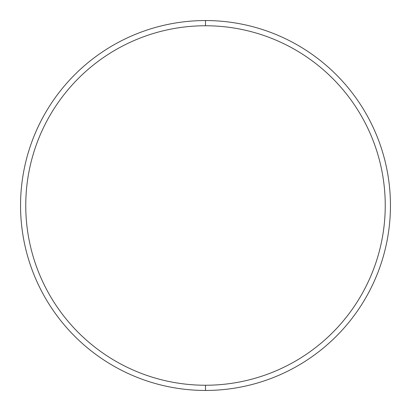 <?xml version="1.0" encoding="UTF-8"?>
<svg xmlns="http://www.w3.org/2000/svg" width="411" height="411" viewBox="0 0 411 411"><rect width="100%" height="100%" fill="white"/><g stroke="black" fill="none" stroke-linecap="round" stroke-linejoin="round"><path stroke-width="0.62" d="M205.5 20.55L205.5 25.759A179.741 179.741 0 0 1 385.241 205.5A179.741 179.741 0 0 1 205.5 385.241L205.5 390.45A184.95 184.95 0 0 0 390.45 205.5A184.95 184.95 0 0 0 205.5 20.55A184.95 184.95 0 0 1 390.45 205.5A184.95 184.95 0 0 1 205.5 390.45A184.95 184.95 0 0 1 20.55 205.5A184.95 184.95 0 0 1 205.5 20.55C217.645 20.55 229.672 21.737 241.581 24.105C253.495 26.474 265.059 29.982 276.279 34.627C287.495 39.276 298.155 44.974 308.255 51.719C318.35 58.465 327.69 66.135 336.28 74.72C344.865 83.31 352.535 92.65 359.281 102.745C366.026 112.845 371.724 123.506 376.373 134.721C381.018 145.941 384.526 157.505 386.895 169.419C389.263 181.328 390.45 193.355 390.45 205.5C390.45 217.645 389.263 229.672 386.895 241.581C384.526 253.495 381.018 265.059 376.373 276.279C371.724 287.495 366.026 298.155 359.281 308.255C352.535 318.35 344.865 327.69 336.28 336.28C327.69 344.865 318.35 352.535 308.255 359.281C298.155 366.026 287.495 371.724 276.279 376.373C265.059 381.018 253.495 384.526 241.581 386.895C229.672 389.263 217.645 390.45 205.5 390.45C193.355 390.45 181.328 389.263 169.419 386.895C157.505 384.526 145.941 381.018 134.721 376.373C123.506 371.724 112.845 366.026 102.745 359.281C92.65 352.535 83.31 344.865 74.72 336.28C66.135 327.69 58.465 318.35 51.719 308.255C44.974 298.155 39.276 287.495 34.627 276.279C29.982 265.059 26.474 253.495 24.105 241.581C21.737 229.672 20.55 217.645 20.55 205.5C20.55 193.355 21.737 181.328 24.105 169.419C26.474 157.505 29.982 145.941 34.627 134.721C39.276 123.506 44.974 112.845 51.719 102.745C58.465 92.65 66.135 83.31 74.72 74.72C83.31 66.135 92.65 58.465 102.745 51.719C112.845 44.974 123.506 39.276 134.721 34.627C145.941 29.982 157.505 26.474 169.419 24.105C181.328 21.737 193.355 20.55 205.5 20.55A184.95 184.95 0 0 0 20.55 205.5A184.95 184.95 0 0 0 205.5 390.45L205.5 385.241C217.301 385.241 228.989 384.09 240.563 381.788C252.138 379.487 263.379 376.075 274.286 371.559C285.188 367.044 295.545 361.505 305.358 354.95C315.17 348.389 324.248 340.94 332.597 332.597C340.94 324.248 348.389 315.17 354.95 305.358C361.505 295.545 367.044 285.188 371.559 274.286C376.075 263.379 379.487 252.138 381.788 240.563C384.09 228.989 385.241 217.301 385.241 205.5C385.241 193.699 384.09 182.011 381.788 170.437C379.487 158.862 376.075 147.621 371.559 136.714C367.044 125.812 361.505 115.455 354.95 105.642C348.389 95.83 340.94 86.752 332.597 78.403C324.248 70.06 315.17 62.611 305.358 56.05C295.545 49.495 285.188 43.956 274.286 39.441C263.379 34.925 252.138 31.513 240.563 29.212C228.989 26.91 217.301 25.759 205.5 25.759C193.699 25.759 182.011 26.91 170.437 29.212C158.862 31.513 147.621 34.925 136.714 39.441C125.812 43.956 115.455 49.495 105.642 56.05C95.83 62.611 86.752 70.06 78.403 78.403C70.06 86.752 62.611 95.83 56.05 105.642C49.495 115.455 43.956 125.812 39.441 136.714C34.925 147.621 31.513 158.862 29.212 170.437C26.91 182.011 25.759 193.699 25.759 205.5C25.759 217.301 26.91 228.989 29.212 240.563C31.513 252.138 34.925 263.379 39.441 274.286C43.956 285.188 49.495 295.545 56.05 305.358C62.611 315.17 70.06 324.248 78.403 332.597C86.752 340.94 95.83 348.389 105.642 354.95C115.455 361.505 125.812 367.044 136.714 371.559C147.621 376.075 158.862 379.487 170.437 381.788C182.011 384.09 193.699 385.241 205.5 385.241A179.741 179.741 0 0 1 25.759 205.5A179.741 179.741 0 0 1 205.5 25.759L205.5 20.55"/></g></svg>
